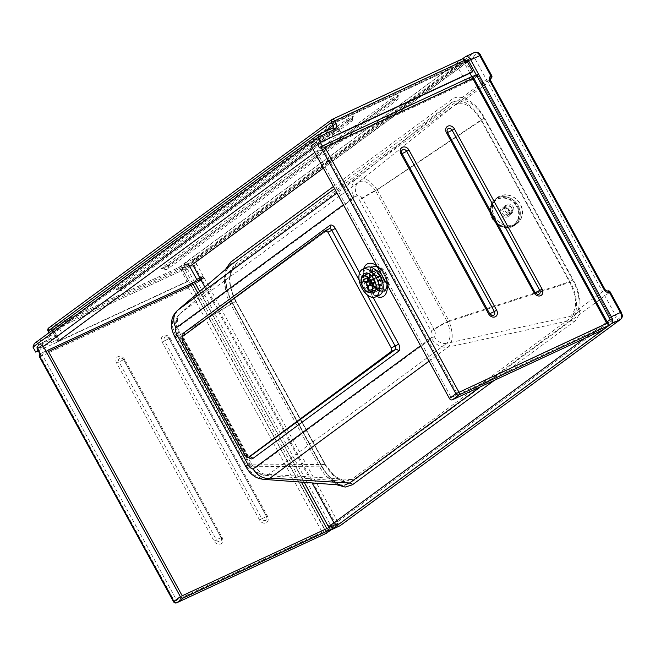<?xml version="1.0" encoding="UTF-8"?>
<svg xmlns="http://www.w3.org/2000/svg" width="655" height="655" viewBox="0 0 655 655"><rect width="100%" height="100%" fill="white"/><g stroke="black" fill="none" stroke-linecap="round" stroke-linejoin="round"><path stroke-width="0.49" stroke-dasharray="3.27 2.46" d="M326.272 533.317L322.481 532.712L188.444 287.889L190.425 283.934L40.692 353.479L40.184 354.723M42.542 344.931A2.448 1.99 -126.3 0 1 42.911 342.123A2.448 1.99 -126.3 0 1 43.189 341.951L38.055 345.734A2.448 1.99 53.7 0 0 37.777 345.897A2.448 1.99 53.7 0 0 37.401 348.714L37.875 350.499M58.688 339.134L38.08 348.706A2.448 1.4 65.1 0 1 38.055 345.734L56.846 337.006L53.03 330.03L53.702 330.03L58.688 339.134L56.731 337.726L56.846 337.006L61.988 333.223L43.189 341.951M58.164 326.247A2.448 1.99 -126.3 0 1 58.532 323.439A2.448 1.99 -126.3 0 1 58.819 323.267L53.677 327.05A2.448 1.99 53.7 0 0 53.399 327.213A2.448 1.99 53.7 0 0 53.03 330.03L58.164 326.247L61.988 333.223M58.819 323.267L187.944 263.294L182.802 267.076A2.448 1.4 -114.9 0 0 182.827 270.056L190.425 283.934M326.018 531.598L332.298 526.98L338.258 524.213L332.74 528.274L326.018 531.598L190.466 283.992L197.663 280.34L202.804 276.557M190.466 283.992L196.746 279.374M197.663 280.34L198.408 281.699L197.597 282.231L332.003 527.733L337.972 523.451A2.448 1.99 -126.3 0 1 338.258 524.213M337.972 523.451L332.822 527.201M332.838 527.234L332.74 528.274M182.188 595.772L176.473 599.972L332.003 527.733M197.597 282.231L193.102 284.319M48.454 351.506L42.067 354.47L176.473 599.972M47.774 350.269L42.067 354.47M181.992 269.107A2.448 1.4 -114.9 0 0 182.016 272.087L187.273 281.691L188.484 280.807L182.639 270.13L188.509 267.387A2.448 1.99 53.7 0 0 186.347 267.052L181.984 269.107A2.448 1.4 -114.9 0 0 182.016 272.087L180.649 269.598L48.044 331.053M182.106 269.025L182.688 270.089M465.607 60.579A2.448 1.4 -114.9 0 0 465.328 60.653A2.448 1.4 -114.9 0 0 465.189 60.735L469.398 58.786A2.448 1.99 -126.3 0 1 471.559 59.122L468.423 60.579M465.721 60.792L465.156 60.759L471.731 72.394M466.95 61.259L465.746 61.824M188.484 280.807L57.951 341.427L52.113 330.75L182.639 270.13M471.559 59.122L468.759 61.185M467.531 62.086L323.341 168.179M189.704 266.511L188.509 267.387M465.885 61.717L335.352 122.346L52.113 330.75M314.752 152.484L341.198 133.022L335.352 122.346M317.659 144.632L312.525 148.415M43.369 346.454L38.236 350.228M38.129 350.965L187.273 281.691M34.297 343.548L49.256 336.514A2.448 1.4 -114.9 0 0 49.281 339.495L32.971 347.068M178.807 267.461L180.649 269.598L464.993 60.383A2.448 1.99 53.7 0 0 462.004 59.089L332.216 119.366L49.019 327.746L178.807 267.461L462.004 59.089M181.984 269.107L465.189 60.735L465.32 60.047M327.484 125.301A2.448 1.99 53.7 0 0 327.205 125.473A2.448 1.99 53.7 0 0 326.837 128.282L331.97 124.507A2.448 1.99 -126.3 0 1 332.347 121.691A2.448 1.99 -126.3 0 1 332.625 121.527L327.484 125.301L456.781 65.254L465.639 81.425L471.944 78.502L477.086 74.719L476.218 74.809M339.446 131.066L334.934 122.821L331.97 124.507L335.319 130.615L316.938 139.147A2.448 1.4 65.1 0 1 317.077 139.065A2.448 1.4 65.1 0 1 319.255 140.448L339.446 131.066L335.466 130.525L330.177 134.398L326.837 128.282M320.434 142.594L319.255 140.448L316.291 142.127A2.448 1.99 -126.3 0 1 316.66 139.319A2.448 1.99 -126.3 0 1 316.938 139.147L311.805 142.929A2.448 1.99 53.7 0 0 311.526 143.093A2.448 1.99 53.7 0 0 311.158 145.909M469.954 73.221L464.231 62.765A2.448 1.4 -114.9 0 0 462.062 61.39A2.448 1.4 -114.9 0 0 461.922 61.472L456.781 65.254M319.378 147.76L471.796 76.586M311.805 142.929L330.177 134.398M472.075 76.529L320.704 146.785M471.919 76.807L465.639 81.425M472.779 76.406L472.165 76.692L607.087 323.136L612.335 320.835L606.489 323.57L600.93 328.049L602.133 330.251M608.421 325.633L607.062 323.152L608.446 325.617M607.062 323.152L606.489 323.57M612.335 320.86L478.076 75.628L472.607 79.713L316.832 152.066L451.246 397.569L600.93 328.049M606.636 323.848L456.953 393.368L322.547 147.866L478.076 75.628M451.246 397.569L456.953 393.368M471.944 78.502L472.607 79.713M316.832 152.066L322.547 147.866M363.672 268.755A18.135 10.374 -114.9 0 0 364.761 282.207L369.224 290.361A18.135 10.374 -114.9 0 0 376.543 296.478M434.216 336.498A11.815 9.628 53.7 0 0 446.816 343.335L268.796 474.326A11.815 9.628 -126.3 0 1 256.187 467.49L434.216 336.498C435.665 335.032 435.657 332.748 434.2 329.645A11.815 1.114 -28.7 0 1 447.373 322.039C451.205 332.019 451.017 339.118 446.816 343.335L570.251 316.439L578.48 309.365L604.852 289.96L490.415 80.933A2.039 1.662 -126.3 0 1 490.677 78.625L490.718 78.592M196.713 259.773A2.039 1.662 53.7 0 0 194.224 258.7L474.376 52.564A2.039 1.662 -126.3 0 1 476.865 53.636L196.713 259.773A3.668 2.096 -114.9 0 0 196.754 264.235L337.407 521.159A3.668 2.096 -114.9 0 0 340.878 523.099L621.03 316.963A3.668 2.096 -114.9 0 0 620.989 312.5L609.862 292.179L353.61 480.729C344.088 485.388 334.517 479.976 324.905 464.477L235.669 301.48C227.662 284.728 227.506 272.39 235.202 264.448A2.039 1.662 -126.3 0 1 234.94 266.757C228.038 273.815 228.325 285.293 235.792 301.21L325.027 464.207L334.615 476.267L345.218 481.31L351.44 479.55L268.796 474.326L263.662 475.268L255.344 471.354L250.398 464.87A11.815 1.114 -28.7 0 1 249.53 464.894A11.815 1.114 -28.7 0 1 251.102 463.298C252.625 466.041 254.32 467.433 256.187 467.49M235.669 301.48L179.429 335.237A11.815 1.114 -28.7 0 1 178.553 335.262A11.815 1.114 -28.7 0 1 180.133 333.673L251.102 463.298M434.2 329.645L362.395 198.498A11.815 1.114 -28.7 0 1 375.577 190.892L447.373 322.039L569.776 282.379L481.007 120.242C472.239 105.848 463.453 100.87 454.652 105.299L358.58 182.164C363.582 179.462 369.248 182.368 375.577 190.892L484.184 118.399L572.953 280.545L569.776 282.379C577.309 297.755 577.464 309.111 570.251 316.439L580.649 310.544A2.039 1.662 -126.3 0 1 578.48 309.365C580.232 300.547 578.39 290.943 572.953 280.545M324.905 464.477L250.398 464.87L179.429 335.237L176.17 325.027L176.457 319.976C177.497 317.962 175.786 317.888 180.559 313.156A11.815 9.628 53.7 0 0 179.028 326.55C178.275 328.523 178.643 330.898 180.133 333.673M180.035 313.581L358.58 182.164A11.815 9.628 -126.3 0 0 357.057 195.567L179.028 326.55M491.725 75.628L491.455 75.898A2.039 1.662 53.7 0 1 491.193 78.207L234.94 266.757L180.559 313.156M234.94 266.757L234.424 267.166C228.734 273.806 227.481 283.23 235.939 301.202L325.183 464.199C327.991 471.608 341.623 482.997 345.218 481.31L263.662 475.26M343.392 204.794L354.019 196.975A15.892 12.944 -126.3 0 1 356.074 178.954L336.948 193.028M377.092 189.68C369.248 179.224 362.248 175.646 356.074 178.954L451.32 102.753C461.317 97.701 471.338 103.375 481.376 119.783L377.092 189.68A15.892 1.498 -28.7 0 0 359.366 199.906L431.162 331.053A15.892 1.498 -28.7 0 1 448.888 320.819L377.092 189.68M177.358 310.511L172.371 320.541L172.47 326.706L176.154 337.186A15.892 1.498 -28.7 0 1 174.983 337.219L174.983 337.219M339.126 484.946L326.313 476.316A29.958 17.136 65.1 0 1 319.992 467.342L230.38 303.65A29.958 17.136 65.1 0 1 226.065 293.203L224.362 279.169L225.975 272.652C224.321 280.758 226.335 290.836 232.017 302.897L321.392 466.155L247.131 466.818A15.892 1.498 -28.7 0 1 245.961 466.859M429.009 361.175L448.135 347.101C453.285 341.984 453.53 333.223 448.888 320.819L569.965 281.593C578.463 296.191 578.783 314.94 570.497 320.442L448.135 347.101A15.892 12.944 53.7 0 1 431.178 337.906L420.551 345.725M232.247 303.322L176.154 337.186L247.131 466.818L253.043 474.572L263.58 479.345M321.392 466.155L321.63 466.581C328.933 477.994 335.827 484.184 342.319 485.158L342.827 485.216M226.687 269.729L229.594 265.93M369.723 292.466A10.595 6.059 65.1 0 1 364.164 286.718A10.595 6.059 65.1 0 1 362.33 276.557M196.754 264.235L194.281 265.643A5.707 3.267 65.1 0 1 194.224 258.7L185.128 262.925L462.405 58.901M513.192 206.915A5.093 4.479 -128.8 0 1 512.333 212.85A5.093 4.479 -128.8 0 1 505.652 211.688A5.093 4.479 -128.8 0 1 505.955 204.909A5.093 4.479 -128.8 0 1 513.192 206.915M511.686 208.134A5.093 4.479 51.2 0 0 504.44 206.128A5.093 4.479 51.2 0 0 504.137 212.9A5.093 4.479 51.2 0 0 510.818 214.07A5.093 4.479 51.2 0 0 511.686 208.134M330.906 530.001A5.707 3.267 65.1 0 1 327.05 528.487M192.431 283.083L185.193 269.868A5.707 3.267 65.1 0 1 184.071 265.095M301.415 482.145L197.859 293.006M607.136 321.81L584.571 338.414M304.19 482.35L199.685 291.459M194.56 282.092L186.315 267.043L466.516 60.874M490.685 80.663L464.043 100.338A2.039 1.662 -126.3 0 1 464.305 98.029L490.677 78.625M484.184 118.399C478.379 108.272 471.666 102.254 464.043 100.338L454.652 105.299L464.305 98.029M353.61 480.729A2.039 1.662 53.7 0 0 351.44 479.55L580.649 310.544M186.315 267.043L192.496 264.448M199.873 277.916L200.929 279.849M204.868 287.037L312.116 482.94M333.952 522.821L334.59 523.992L616.273 316.733L474.056 56.969L192.374 264.227M328.532 526.808L334.59 523.992M467.989 59.785L474.056 56.969M610.206 319.55L616.273 316.733M484.561 117.949L481.376 119.783L569.965 281.593L573.15 279.759L484.561 117.949C475.898 101.525 460.08 92.715 451.688 99.519L333.403 186.544M232.198 302.888A30.605 17.513 65.1 0 1 226.081 282.444C226.761 289.174 228.873 295.954 232.427 302.782L322.047 466.475C325.895 473.156 330.267 478.232 335.172 481.695A30.605 17.513 65.1 0 1 321.81 466.581L232.427 302.782M335.172 481.695C329.973 478.125 325.486 472.943 321.711 466.155L232.492 303.175C228.791 296.33 226.663 289.42 226.081 282.444M516.721 223.699A16.301 14.336 51.2 0 0 517.589 223.06A16.301 14.336 51.2 0 0 518.555 201.38A16.301 14.336 51.2 0 0 497.178 197.646A16.301 14.336 51.2 0 0 495.835 218.852A16.301 14.336 51.2 0 0 516.721 223.699M516.607 223.535A16.097 14.156 51.2 0 0 517.466 222.905A16.097 14.156 51.2 0 0 518.416 201.494A16.097 14.156 51.2 0 0 497.301 197.802A16.097 14.156 51.2 0 0 495.974 218.745A16.097 14.156 51.2 0 0 516.607 223.535M514.453 225.525A16.301 14.336 51.2 0 0 515.321 224.886A16.301 14.336 51.2 0 0 516.287 203.197A16.301 14.336 51.2 0 0 494.91 199.472A16.301 14.336 51.2 0 0 493.092 201.257A16.301 14.336 51.2 0 0 493.935 221.153A16.301 14.336 51.2 0 0 513.184 226.27A16.301 14.336 51.2 0 0 514.453 225.525M368.618 290.173L369.33 290.042A8.556 4.896 -114.9 0 0 369.878 290.353M368.339 285.793L380.465 280.16L380.49 285.424L372.515 289.125M380.49 285.424A8.556 4.896 65.1 0 1 379.941 285.113L369.33 290.042M372.408 286.391L375.29 286.456A8.556 4.896 -114.9 0 0 375.282 285.76L372.408 285.686M371.893 283.099L381.791 278.506L385.893 280.831L375.282 285.76M385.893 280.831A8.556 4.896 65.1 0 1 385.901 281.535L375.29 286.456M368.306 278.138L369.813 275.681A8.556 4.896 -114.9 0 0 369.273 275.37L367.766 277.826M367.774 281.347L379.9 275.714L379.884 270.45L369.273 275.37M379.884 270.45A8.556 4.896 65.1 0 1 380.424 270.752L369.813 275.681M379.941 285.113L379.916 279.849A2.448 1.4 65.1 0 1 378.574 277.368L374.472 275.043L363.861 279.963L363.189 280.774M378.574 277.368L366.448 283.001M374.472 275.043A8.556 4.896 65.1 0 1 374.472 274.339L367.799 277.442M380.424 270.752L380.449 276.025L370.665 280.569M374.472 274.339L378.574 276.672A2.448 1.4 65.1 0 1 379.155 275.722A2.448 1.4 65.1 0 1 379.9 275.714M378.574 276.672L366.448 282.305M385.901 281.535L381.799 279.202L369.674 284.835M380.449 276.025A2.448 1.4 65.1 0 1 381.791 278.506M379.916 279.849L367.799 285.482M374.472 282.141A12.224 6.992 65.1 0 1 375.037 266.847A12.224 6.992 65.1 0 1 386.524 274.994A12.224 6.992 65.1 0 1 385.337 289.027A12.224 6.992 65.1 0 1 374.472 282.141M381.799 279.202A2.448 1.4 65.1 0 1 381.21 280.152A2.448 1.4 65.1 0 1 380.465 280.16M374.726 282.018A12.224 6.992 65.1 0 1 375.282 266.732A12.224 6.992 65.1 0 1 386.466 274.24A12.224 6.992 65.1 0 1 386.278 288.495A12.224 6.992 65.1 0 1 385.582 288.912A12.224 6.992 65.1 0 1 374.726 282.018M371.893 282.919A8.965 5.125 65.1 0 1 370.181 277.802A8.965 5.125 65.1 0 1 372.31 271.71A8.965 5.125 65.1 0 1 380.735 277.679A8.965 5.125 65.1 0 1 379.859 287.971A8.965 5.125 65.1 0 1 373.841 285.662A8.965 5.125 65.1 0 1 371.893 282.919M372.441 283.222A13.321 7.623 65.1 0 1 369.903 275.608A13.321 7.623 65.1 0 1 378.754 267.289A13.321 7.623 65.1 0 1 387.4 285.899A13.321 7.623 65.1 0 1 375.331 287.291A13.321 7.623 65.1 0 1 372.441 283.222M372.597 283.107A12.994 7.434 65.1 0 1 370.116 275.681A12.994 7.434 65.1 0 1 378.754 267.567A12.994 7.434 65.1 0 1 387.187 285.719A12.994 7.434 65.1 0 1 375.413 287.087A12.994 7.434 65.1 0 1 372.597 283.107M372.04 282.804A8.556 4.896 65.1 0 1 370.402 277.916A8.556 4.896 65.1 0 1 372.433 272.103A8.556 4.896 65.1 0 1 380.473 277.802A8.556 4.896 65.1 0 1 379.638 287.627A8.556 4.896 65.1 0 1 373.89 285.424A8.556 4.896 65.1 0 1 372.04 282.804M42.911 342.123L37.777 345.897A2.448 2.448 0 0 0 37.081 349.041L38.08 348.706L40.504 353.618A2.448 1.99 53.7 0 0 40.217 353.782A2.448 1.99 53.7 0 0 39.865 354.142M326.608 533.162L190.237 284.073L40.504 353.618A2.448 1.4 -114.9 0 0 40.528 356.59L39.521 356.926M182.802 267.076L53.677 327.05A2.448 1.4 -114.9 0 0 53.702 330.03L182.827 270.056M330.267 529.625L194.707 282.027M173.559 601.749L174.566 601.413A2.448 1.4 -114.9 0 0 176.277 602.862M188.444 287.889L40.528 356.59L174.566 601.413L322.481 532.712M116.672 363.181A5.379 4.38 -126.3 0 1 118.105 356.623A5.379 4.38 -126.3 0 1 124.679 359.464L222.086 537.387A5.379 4.38 -126.3 0 1 220.653 543.945A5.379 4.38 -126.3 0 1 214.087 541.104L116.672 363.181L118.997 361.92L216.412 539.843L214.087 541.104M170.144 338.348L267.551 516.271A5.379 4.38 -126.3 0 1 266.127 522.821A5.379 4.38 -126.3 0 1 259.552 519.988L162.137 342.066A5.379 4.38 -126.3 0 1 163.57 335.507A5.379 4.38 -126.3 0 1 170.144 338.348L169.137 338.684L166.697 336.785A3.152 2.571 53.7 0 0 164.339 337.865A3.152 2.571 53.7 0 0 164.462 340.805L162.137 342.066M124.679 359.464L123.689 359.742A3.152 2.571 53.7 0 0 121.224 357.9A3.152 2.571 53.7 0 0 118.866 358.981A3.152 2.571 53.7 0 0 118.997 361.92L123.713 359.66L221.12 537.583L216.412 539.843A3.152 2.571 53.7 0 0 219.343 541.71A3.152 2.571 53.7 0 0 221.513 539.736A3.152 2.571 53.7 0 0 221.095 537.665L123.672 359.8L121.224 357.9A3.463 3.463 0 0 1 123.713 359.66L221.12 537.583A3.463 3.463 0 0 1 221.513 539.736L221.079 537.722L222.086 537.387M267.551 516.271L266.552 516.599L169.137 338.684L266.552 516.599L266.978 518.613A3.152 2.571 53.7 0 0 266.569 516.541L261.877 518.727A3.152 2.571 53.7 0 0 264.808 520.594A3.152 2.571 53.7 0 0 266.978 518.613A3.463 3.463 0 0 0 266.585 516.459L169.154 338.627A3.152 2.571 53.7 0 0 166.697 336.785A3.463 3.463 0 0 1 169.178 338.545L164.462 340.805L261.877 518.727L259.552 519.988M353.471 116.68A2.448 1.99 53.7 0 0 353.184 116.844A2.448 1.99 53.7 0 0 352.496 118.694L347.805 120.88A2.448 1.99 53.7 0 0 345.463 120.397A5.379 0.508 -28.7 0 1 351.981 116.688A5.379 0.508 -28.7 0 1 353.471 116.68L124.155 285.4A2.448 1.99 53.7 0 0 123.877 285.572A2.448 1.99 53.7 0 0 123.181 287.422L352.496 118.694A3.463 2.825 53.7 0 1 351.522 121.322A3.463 3.463 0 0 0 352.922 118.285L353.479 116.615L123.877 285.572L116.369 289.608L118.08 290.034L123.181 287.422A3.463 2.825 -126.3 0 1 122.207 290.05A3.463 2.825 -126.3 0 1 121.805 290.288A3.463 2.825 -126.3 0 1 118.489 289.6A2.448 1.99 53.7 0 0 116.156 289.117L345.463 120.397M347.805 120.88L118.08 290.034A3.463 3.463 0 0 0 122.207 290.05L351.522 121.322A3.463 2.825 53.7 0 1 351.121 121.56A3.463 2.825 53.7 0 1 347.805 120.88M124.155 285.4A5.379 0.508 -28.7 0 1 117.638 289.109A5.379 0.508 -28.7 0 1 116.156 289.117M390.929 99.273A5.379 0.508 -28.7 0 1 397.446 95.573A5.379 0.508 -28.7 0 1 398.936 95.564L169.62 264.284A5.379 0.508 -28.7 0 1 163.111 267.993A5.379 0.508 -28.7 0 1 161.621 268.001L390.929 99.273A2.448 1.99 53.7 0 1 393.27 99.757L163.963 268.485A2.448 1.99 53.7 0 0 161.621 268.001M398.936 95.564A2.448 1.99 53.7 0 0 398.649 95.728A2.448 1.99 53.7 0 0 397.962 97.579L393.27 99.757A3.463 2.825 53.7 0 0 396.586 100.444A3.463 2.825 53.7 0 0 396.987 100.207A3.463 2.825 53.7 0 0 397.962 97.579L168.654 266.307A3.463 2.825 -126.3 0 1 167.672 268.935A3.463 2.825 -126.3 0 1 167.279 269.172A3.463 2.825 -126.3 0 1 163.963 268.485L168.654 266.307A2.448 1.99 53.7 0 1 169.342 264.448L398.944 95.499L398.387 97.169A3.463 3.463 0 0 1 396.987 100.207L167.672 268.935A3.463 3.463 0 0 1 163.545 268.918L161.842 268.485L169.342 264.448A2.448 1.99 53.7 0 1 169.62 264.284M332.65 128.036A2.448 1.99 -126.3 0 1 332.462 128.143L317.962 134.873L34.764 343.245M48.74 327.909A2.448 1.99 -126.3 0 1 49.019 327.746A2.448 1.4 -114.9 0 0 49.043 330.718L50.582 333.534A4.888 3.987 -126.3 0 1 49.281 339.495M332.462 128.143L49.256 336.514A2.448 1.99 53.7 0 0 49.534 336.351A2.448 1.99 53.7 0 0 49.911 333.534L49.33 332.486M50.582 333.534L323.308 132.375M186.347 267.052L469.398 58.786M464.231 62.765L334.934 122.821A2.448 1.4 -114.9 0 0 332.765 121.445A2.448 1.4 -114.9 0 0 332.625 121.527L461.922 61.472M476.406 74.727L611.328 321.171M477.749 75.931L477.086 74.719M608.634 325.478L472.263 76.389M489.637 313.671L489.613 313.753A3.463 3.463 0 0 0 492.101 315.514A3.152 2.571 -126.3 0 1 489.637 313.671L401.973 153.54A3.152 2.571 -126.3 0 1 401.556 151.469A3.463 3.463 0 0 0 401.949 153.622L401.973 153.54M402.072 153.647L489.743 313.77M447.439 132.425A3.152 2.571 -126.3 0 1 447.021 130.353A3.463 3.463 0 0 0 447.414 132.506L535.217 292.654M447.537 132.531L535.086 292.638A3.463 3.463 0 0 0 537.567 294.39A3.152 2.571 -126.3 0 1 535.102 292.556M247.361 455.52L246.575 455.52L183.179 339.74L184.35 339.347L183.973 339.732L247.361 455.52A5.707 3.267 -114.9 0 0 248.663 457.337M248.925 457.19A2.849 1.629 65.1 0 1 246.575 455.52L245.527 456.011M184.12 335.254A2.849 2.325 -126.3 0 1 183.482 336.072A2.849 2.325 -126.3 0 1 183.154 336.269L329.146 228.849A2.849 2.325 53.7 0 0 329.367 228.726M182.131 340.223L183.179 339.74A2.849 1.629 65.1 0 1 183.154 336.269L182.074 336.768M182.851 336.195A5.707 3.267 -114.9 0 0 183.973 339.732M329.146 228.849L325.232 230.666M373.088 297.419L369.224 290.361M359.153 280.242L367.087 294.734M364.761 282.207L359.611 272.808M431.162 331.053C432.627 334.173 432.636 336.457 431.178 337.906M354.019 196.975C355.788 196.074 357.565 197.049 359.366 199.906M387.146 284.704A18.135 10.374 -114.9 0 0 376.797 265.815M368.036 289.756A15.278 8.744 65.1 0 1 365.916 286.497A15.278 8.744 65.1 0 1 366.612 267.387L364.057 271.432C362.641 275.174 364.409 281.232 369.363 289.608C377.419 298.074 377.73 294.791 379.491 295.11A15.278 8.744 65.1 0 1 368.036 289.756M362.395 198.498C360.586 195.64 358.809 194.658 357.057 195.567M384.722 274.06A13.951 7.983 65.1 0 1 380.727 291.802A13.951 7.983 65.1 0 1 369.166 270.703A13.951 7.983 65.1 0 1 384.722 274.06M334.558 188.665L451.32 102.753A2.849 2.325 -126.3 0 0 451.688 99.519M480.606 55.307L480.328 55.585A3.668 2.096 -114.9 0 0 476.865 53.636M235.202 264.448L491.455 75.898L480.328 55.585M337.407 521.159L334.942 522.559L194.281 265.643L185.193 269.868M340.878 523.099A2.039 1.662 -126.3 0 1 340.772 525.261M340.01 525.777A5.707 3.267 65.1 0 1 334.942 522.559L325.846 526.784M621.03 316.963A2.039 1.662 -126.3 0 1 620.719 319.304M607.946 290.885A2.039 1.105 -101.5 0 0 607.693 291A2.039 1.662 53.7 0 1 609.862 292.179L610.141 291.909M605.122 289.682L604.852 289.96A2.039 1.662 -126.3 0 0 607.021 291.139A2.039 1.105 -101.5 0 1 607.275 291.025M474.376 52.564L465.279 56.788M384.141 274.429A13.165 7.532 -114.9 0 0 374.202 266.601A13.165 7.532 -114.9 0 0 369.232 274.953A13.165 7.532 -114.9 0 0 375.397 288.233A13.165 7.532 -114.9 0 0 385.558 289.068A13.165 7.532 -114.9 0 0 384.141 274.429M381.808 275.78A11.029 6.313 65.1 0 1 382.995 288.044A11.029 6.313 65.1 0 1 374.48 287.34A11.029 6.313 65.1 0 1 369.322 276.222A11.029 6.313 65.1 0 1 373.489 269.221A11.029 6.313 65.1 0 1 381.808 275.78M380.907 276.254A10.595 6.059 -114.9 0 0 371.5 270.286A10.595 6.059 -114.9 0 0 371.017 283.541A10.595 6.059 -114.9 0 0 380.424 289.51A10.595 6.059 -114.9 0 0 380.907 276.254M230.38 303.65L232.017 302.897M319.992 467.342L321.63 466.581M494.484 380.252L573.534 322.088A2.849 2.325 53.7 0 0 570.497 320.442L480.156 386.909M225.451 269.467L223.887 280.332L226.065 293.203M573.534 322.088C582.475 316.128 582.23 295.732 573.15 279.759M326.313 476.316L336.662 484.757M510.875 212.76A4.077 3.586 51.2 0 0 511.088 212.605A4.077 3.586 51.2 0 0 511.334 207.185A4.077 3.586 51.2 0 0 505.988 206.251A4.077 3.586 51.2 0 0 505.652 211.549A4.077 3.586 51.2 0 0 510.875 212.76M510.712 211.852A3.259 2.866 -128.8 0 1 505.848 209.232A3.259 2.866 -128.8 0 1 509.967 206.464A3.259 2.866 -128.8 0 1 510.712 211.852M507.903 215.151A4.077 3.586 51.2 0 0 508.116 214.987A4.077 3.586 51.2 0 0 508.362 209.567A4.077 3.586 51.2 0 0 503.015 208.634A4.077 3.586 51.2 0 0 502.68 213.939A4.077 3.586 51.2 0 0 507.903 215.151M517.466 222.905L514.625 225.123A16.097 14.156 51.2 0 0 515.493 224.485A16.097 14.156 51.2 0 0 516.451 203.066A16.097 14.156 51.2 0 0 495.336 199.382A16.097 14.156 51.2 0 0 494.009 220.326A16.097 14.156 51.2 0 0 514.642 225.115C509.238 228.333 503.646 228.03 497.841 224.215C488.966 215.855 488.131 207.578 495.336 199.382L497.301 197.802M513.872 224.69A15.278 13.436 51.2 0 0 510.401 199.431A15.278 13.436 51.2 0 0 491.07 212.416A15.278 13.436 51.2 0 0 513.872 224.69M508.149 216.518A5.297 4.659 51.2 0 0 506.945 207.758A5.297 4.659 51.2 0 0 500.248 212.261A5.297 4.659 51.2 0 0 508.149 216.518M515.731 205.105A15.147 13.321 51.2 0 0 495.982 200.135A15.147 13.321 51.2 0 0 493.6 219.974A15.147 13.321 51.2 0 0 513.348 224.935A15.147 13.321 51.2 0 0 515.731 205.105M363.861 279.267A8.556 4.896 -114.9 0 0 363.861 279.963M40.43 353.635L40.217 353.782A2.448 2.448 0 0 0 39.857 354.118M56.731 337.726L52.703 330.357A2.448 2.448 0 0 1 53.399 327.213L58.532 323.439M332.74 127.979L49.534 336.351C50.116 336.203 50.124 335.376 49.584 333.862L48.969 332.756M327.205 125.473L332.347 121.691A2.448 2.448 0 0 1 332.765 121.445L462.062 61.39M335.466 130.525L317.077 139.065A2.448 2.448 0 0 0 316.66 139.319L311.526 143.093M477.413 74.392L612.335 320.835M329.473 228.652L183.482 336.072L184.35 339.347L247.746 455.135L249.539 457.051M263.646 475.26L257.816 473.5C252.953 469.938 250.185 467.072 249.53 464.894L178.553 335.262C176.473 332.077 172.38 320.442 180.15 313.475M234.433 267.158L180.15 313.483M364.647 273.471L371.5 270.286C369.969 270.965 369.24 272.947 369.322 276.222L369.232 274.953C369.764 280.086 371.819 284.507 375.397 288.233L374.48 287.34C376.944 289.518 378.926 290.239 380.424 289.51L373.571 292.687M510.818 214.07L512.333 212.85M504.44 206.128L505.955 204.909M226.36 270.548L229.635 265.897M511.088 212.605C514.568 211.139 510.892 203.189 505.988 206.251L503.015 208.634C505.218 204.95 512.112 213.178 508.116 214.987L511.088 212.605M493.092 201.257C489.588 205.875 489.007 211.131 491.332 217.034C496.621 226.491 503.9 229.577 513.184 226.27M515.321 224.886L517.589 223.06M494.91 199.472L497.178 197.646M379.155 275.722L367.774 281.003M381.21 280.152L370.329 285.212M375.814 289.846L379.859 287.971M368.266 273.585L372.31 271.71M373.841 285.662L375.331 287.291M370.181 277.802L369.903 275.608M373.89 285.424L375.413 287.087M370.402 277.916L370.116 275.681M370.591 291.827L379.638 287.627M363.386 276.304L372.433 272.103"/><path stroke-width="0.98" d="M37.875 350.499L41.183 355.616L37.401 348.714L42.542 344.931L180.354 596.656L173.886 601.413L39.849 356.598L41.183 355.616M337.964 523.419L182.188 595.772L47.774 350.269L203.549 277.916L202.804 276.557L196.746 279.374L187.944 263.294M203.549 277.916L198.408 281.699M176.277 602.862A2.448 1.4 -114.9 0 0 176.735 602.788A2.448 1.4 -114.9 0 0 176.875 602.706L183.343 597.95A2.448 1.99 -126.3 0 1 180.354 596.656M183.343 597.95L333.084 528.397L332.298 526.98M193.102 284.319L48.454 351.506M333.084 528.397L326.272 533.317M468.423 60.579L466.95 61.259M341.198 133.022L471.731 72.394L472.763 71.641L467.498 62.029A2.448 1.4 -114.9 0 0 465.607 60.579M468.759 61.185L467.531 62.086M323.341 168.179L189.704 266.511M57.951 341.427L314.752 152.484M472.763 71.641L321.204 142.029L317.659 144.632M312.525 148.415L43.369 346.454M38.236 350.228L35.714 352.087L38.129 350.965M35.714 352.087L32.971 347.068L34.297 343.548L317.872 134.905L318.453 137.01L334.77 129.436A2.448 1.4 -114.9 0 0 332.601 128.061A2.448 1.4 -114.9 0 0 332.462 128.143M317.962 134.873L332.74 127.979A2.448 1.99 -126.3 0 1 332.65 128.036M334.77 129.436A4.888 3.987 53.7 0 0 336.064 123.476L334.525 120.667A2.448 1.4 -114.9 0 0 332.355 119.284A2.448 1.4 -114.9 0 0 332.216 119.366A2.448 1.99 53.7 0 0 331.938 119.537A2.448 1.99 53.7 0 0 331.569 122.346L464.313 60.383L465.68 62.872L465.32 60.047A2.448 2.448 0 0 0 462.143 59.007A2.448 1.4 65.1 0 1 464.313 60.383L465.32 60.047M321.204 142.029L318.453 137.01L32.971 347.068M471.796 76.586L469.954 73.221M449.445 398.494L311.158 145.909L316.291 142.127L319.378 147.76L320.704 146.785L455.913 393.737L449.445 398.494A2.448 1.99 53.7 0 0 452.433 399.787L458.901 395.022L608.634 325.478L608.749 324.765L606.792 323.349L455.913 393.737A2.448 1.99 53.7 0 0 458.901 395.022A2.448 1.4 -114.9 0 0 458.877 392.05L324.839 147.228L320.704 146.785M476.218 74.809L472.779 76.406M452.433 399.787L602.133 330.251L608.634 325.478M324.839 147.228L472.754 78.526L472.804 76.447L472.263 76.389M182.131 340.223L182.074 336.768L325.388 230.568L327.901 232.189L391.289 347.969L391.346 351.432L248.032 457.624L245.527 456.011L182.131 340.223M361.978 288.331A15.278 8.744 65.1 0 1 362.673 269.221A15.278 8.744 65.1 0 1 377.043 279.398A15.278 8.744 65.1 0 1 375.552 296.936A15.278 8.744 65.1 0 1 361.978 288.331M229.635 265.897L178.054 309.938A15.892 12.944 53.7 0 0 175.999 327.959L343.392 204.794M336.948 193.028L177.358 310.511M229.643 265.889L177.497 310.388C174.091 313.745 172.183 317.225 171.774 320.827C171.381 326.886 171.07 328.925 174.983 337.219A15.892 1.498 -28.7 0 1 177.104 335.073C175.614 332.314 175.245 329.94 175.999 327.959M174.983 337.219L245.952 466.851A15.892 1.498 -28.7 0 1 245.952 466.851A15.892 1.498 -28.7 0 1 248.073 464.706L177.104 335.073M245.952 466.851C248.712 471.305 251.045 474.089 252.953 475.186C255.18 477.274 258.651 478.658 263.367 479.329L270.114 478.093A15.892 12.944 -126.3 0 1 253.157 468.898C251.299 468.849 249.604 467.449 248.073 464.706M342.827 485.216L263.359 479.329M342.319 485.158L339.126 484.946M480.156 386.909L349.418 483.103L344.612 485.118M336.662 484.757L345.234 487.074L352.464 484.757A2.849 2.325 -126.3 0 0 349.418 483.103L270.114 478.093L429.009 361.175M362.33 276.557A10.595 6.059 65.1 0 1 364.647 273.471A10.595 6.059 65.1 0 1 374.611 280.528A10.595 6.059 65.1 0 1 373.571 292.687A10.595 6.059 65.1 0 1 369.723 292.466M462.405 58.901L465.279 56.788A5.707 3.267 65.1 0 1 465.607 56.592A5.707 3.267 65.1 0 1 470.675 59.81L611.336 316.725A5.707 3.267 65.1 0 1 611.393 323.668L331.242 529.805A5.707 3.267 65.1 0 1 330.914 529.993A5.707 3.267 65.1 0 1 330.906 530.001M327.05 528.487A5.707 3.267 65.1 0 1 325.846 526.784L301.415 482.145M184.071 265.095A5.707 3.267 65.1 0 1 185.128 262.925M197.859 293.006L192.431 283.083M466.516 60.874L467.989 59.785L610.206 319.55L607.136 321.81M584.571 338.414L328.532 526.808L304.19 482.35M199.685 291.459L194.56 282.092M192.496 264.448L199.873 277.916M200.929 279.849L204.868 287.037M312.116 482.94L333.952 522.821M333.403 186.544L230.609 262.18A2.849 2.325 -126.3 0 1 230.241 265.422L334.558 188.665M372.515 289.125L369.878 290.353L368.904 290.394L368.356 289.305A6.517 3.733 65.1 0 1 367.807 288.994L368.618 290.173M372.589 285.776L372.408 285.686A6.517 3.733 65.1 0 1 372.408 286.391L369.674 284.835A2.448 1.4 65.1 0 1 369.092 285.785A2.448 1.4 65.1 0 1 368.339 285.793L368.356 289.305M367.823 277.294L367.766 277.826A6.517 3.733 65.1 0 1 368.306 278.138L368.323 281.65A2.448 1.4 65.1 0 1 369.666 284.131L371.893 283.099M369.666 284.131L372.408 285.686M368.306 278.138L368.347 277.728M363.705 280.749L363.189 280.029L363.189 280.774L363.713 281.445A6.517 3.733 65.1 0 1 363.705 280.749L366.448 282.305A2.448 1.4 65.1 0 1 367.029 281.347A2.448 1.4 65.1 0 1 367.774 281.347L367.766 277.826M363.189 280.029L367.799 277.442M367.807 288.994L367.799 285.482A2.448 1.4 65.1 0 1 366.448 283.001L363.713 281.445M370.665 280.569L368.323 281.65M362.805 287.144A8.965 5.125 65.1 0 1 363.214 275.935A8.965 5.125 65.1 0 1 371.639 281.904A8.965 5.125 65.1 0 1 370.763 292.195A8.965 5.125 65.1 0 1 362.805 287.144M362.993 287.005A8.556 4.896 65.1 0 1 363.386 276.304A8.556 4.896 65.1 0 1 371.434 282.002A8.556 4.896 65.1 0 1 370.591 291.827A8.556 4.896 65.1 0 1 362.993 287.005M39.865 354.142A2.448 1.99 53.7 0 0 39.849 356.598L39.521 356.926L173.559 601.749A2.448 2.448 0 0 0 176.735 602.788L326.46 533.252M326.608 533.162L176.875 602.706A2.448 1.99 -126.3 0 1 173.886 601.413L173.559 601.749M49.33 332.486L48.364 330.726A2.448 1.99 -126.3 0 1 48.74 327.909A2.448 2.448 0 0 0 48.044 331.053L331.569 122.346L333.108 125.162A2.448 1.99 -126.3 0 1 332.74 127.979M323.308 132.375L336.064 123.476M462.004 59.089A2.448 1.4 65.1 0 1 462.143 59.007L332.355 119.284A2.448 2.448 0 0 0 331.938 119.537L48.74 327.909M465.68 62.872L467.498 62.029M322.309 146.024L320.434 142.594M472.754 78.526L606.792 323.349M488.655 313.95A5.379 4.38 53.7 0 0 495.229 316.791A5.379 4.38 53.7 0 0 496.654 310.233L408.99 150.101A5.379 4.38 53.7 0 0 402.416 147.26A5.379 4.38 53.7 0 0 400.983 153.819L488.655 313.95L489.653 313.614L401.99 153.483L400.983 153.819M542.119 289.117L454.455 128.986A5.379 4.38 53.7 0 0 447.881 126.145A5.379 4.38 53.7 0 0 446.448 132.703L534.12 292.834A5.379 4.38 53.7 0 0 540.694 295.667A5.379 4.38 53.7 0 0 542.119 289.117L539.794 290.378A3.152 2.571 -126.3 0 1 539.925 293.309A3.152 2.571 -126.3 0 1 537.567 294.39L535.119 292.498L534.12 292.834M496.654 310.233L494.328 311.493A3.152 2.571 -126.3 0 1 494.459 314.433A3.152 2.571 -126.3 0 1 492.101 315.514L489.637 313.671M408.99 150.101L406.665 151.362L494.328 311.493L489.743 313.77M401.973 153.54L401.556 151.469A3.152 2.571 -126.3 0 1 403.726 149.496A3.152 2.571 -126.3 0 1 406.665 151.362L402.072 153.647M454.455 128.986L452.13 130.247L539.794 290.378L535.217 292.654M446.448 132.703L447.439 132.425M535.102 292.556L447.455 132.367L447.021 130.353A3.152 2.571 -126.3 0 1 449.191 128.38A3.152 2.571 -126.3 0 1 452.13 130.247L447.537 132.531M248.196 457.534L249.268 457.034A2.849 2.325 -126.3 0 1 252.756 458.541L398.748 351.121A2.849 2.325 53.7 0 0 395.26 349.614L249.268 457.034A2.849 1.629 65.1 0 1 249.105 457.133A2.849 1.629 65.1 0 1 248.925 457.19M248.663 457.337A5.707 3.267 -114.9 0 0 252.756 458.541M367.087 294.734L395.227 346.143A2.849 1.629 65.1 0 1 395.26 349.614L391.346 351.432M391.289 347.969L398.682 344.178L373.088 297.419M398.748 351.121A5.707 3.267 -114.9 0 0 398.682 344.178M329.367 228.726A2.849 2.325 53.7 0 0 329.473 228.652A2.849 2.325 53.7 0 0 329.907 225.369L183.908 332.789A2.849 2.325 -126.3 0 1 184.12 335.254M183.908 332.789A5.707 3.267 -114.9 0 0 182.851 336.195M359.611 272.808L335.294 228.39L331.839 230.355L359.153 280.242M329.146 228.849A2.849 1.629 65.1 0 1 329.309 228.751A2.849 1.629 65.1 0 1 331.839 230.355L327.901 232.189M335.294 228.39A5.707 3.267 -114.9 0 0 329.907 225.369M420.551 345.725L253.157 468.898M376.543 296.478A18.135 10.374 -114.9 0 0 387.146 284.704M376.797 265.815A18.135 10.374 -114.9 0 0 363.672 268.755M362.673 269.221L366.612 267.387A15.278 8.744 65.1 0 1 380.981 277.564A15.278 8.744 65.1 0 1 379.491 295.11L375.552 296.936M470.675 59.81L480.606 55.307C479.812 52.973 477.847 51.999 474.703 52.375A5.707 3.267 65.1 0 1 479.771 55.585L490.89 75.906L491.725 75.628L480.606 55.307M474.376 52.564A5.707 3.267 65.1 0 1 474.703 52.375L465.607 56.592M340.772 525.261A2.039 1.662 -126.3 0 1 340.33 525.58A5.707 3.267 65.1 0 1 340.01 525.777L330.914 529.993M340.01 525.777L620.719 319.304A2.039 1.662 -126.3 0 1 620.49 319.444L340.33 525.58L331.242 529.805M490.718 78.592L491.217 78.191A2.039 1.179 -128.7 0 0 491.217 78.191A2.039 1.179 -128.7 0 0 490.89 75.906L490.374 76.316A4.077 3.316 53.7 0 0 489.85 80.942L604.287 289.96A4.077 3.316 53.7 0 0 608.634 292.318L610.141 291.909L621.259 312.222L620.424 312.5A5.707 3.267 65.1 0 1 620.49 319.444L611.393 323.668M608.634 292.318A2.039 1.105 -101.5 0 0 607.275 291.025L607.946 290.885A2.039 1.105 -101.5 0 1 609.306 292.187L620.424 312.5L611.336 316.725M490.374 76.316A2.039 1.179 51.3 0 1 490.693 78.608A2.039 1.179 51.3 0 1 490.677 78.625M489.85 80.942L490.685 80.663L490.693 78.608L491.217 78.191A2.039 2.039 0 0 0 491.725 75.628M604.287 289.96L605.122 289.682L490.685 80.663M230.609 262.18L225.451 269.467M352.464 484.757L494.484 380.252M39.857 354.118A2.448 2.448 0 0 0 39.521 356.926M48.969 332.756L48.044 331.053M472.394 76.316L320.86 146.695M608.749 324.765L472.804 76.447M249.383 456.985L248.032 457.624M325.388 230.568L329.473 228.652M621.259 312.222C621.914 314.76 623.642 315.857 620.719 319.304M607.275 291.025L605.122 289.682M610.141 291.909A2.039 2.039 0 0 0 607.946 290.885M368.282 290.05L368.904 290.394M367.774 281.003L367.029 281.347M370.329 285.212L369.092 285.785M370.763 292.195L375.814 289.846M363.214 275.935L368.266 273.585"/></g></svg>

